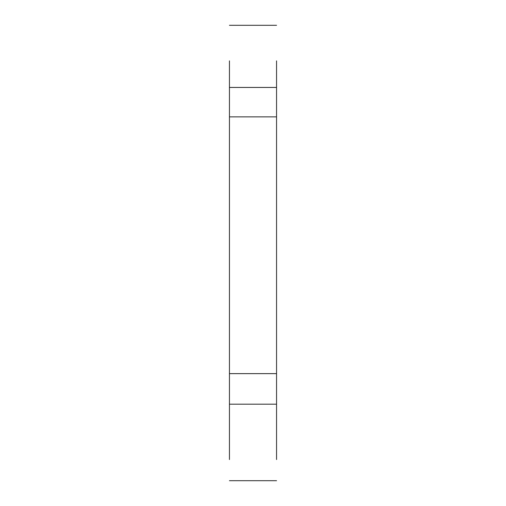 <?xml version="1.0" encoding="UTF-8"?>
<svg xmlns="http://www.w3.org/2000/svg" width="506" height="506" viewBox="0 0 506 506"><rect width="100%" height="100%" fill="white"/><g stroke="black" fill="none" stroke-linecap="round" stroke-linejoin="round"><path stroke-width="0.76" d="M229.446 60.865L229.446 459.549M276.554 60.865L276.554 459.549M229.446 87.443L276.554 87.443M229.446 404.18L276.554 404.18M229.446 373.637L276.554 373.637M229.446 116.861L276.554 116.861M276.554 25.3L229.446 25.3M276.554 480.7L229.446 480.7"/></g></svg>
